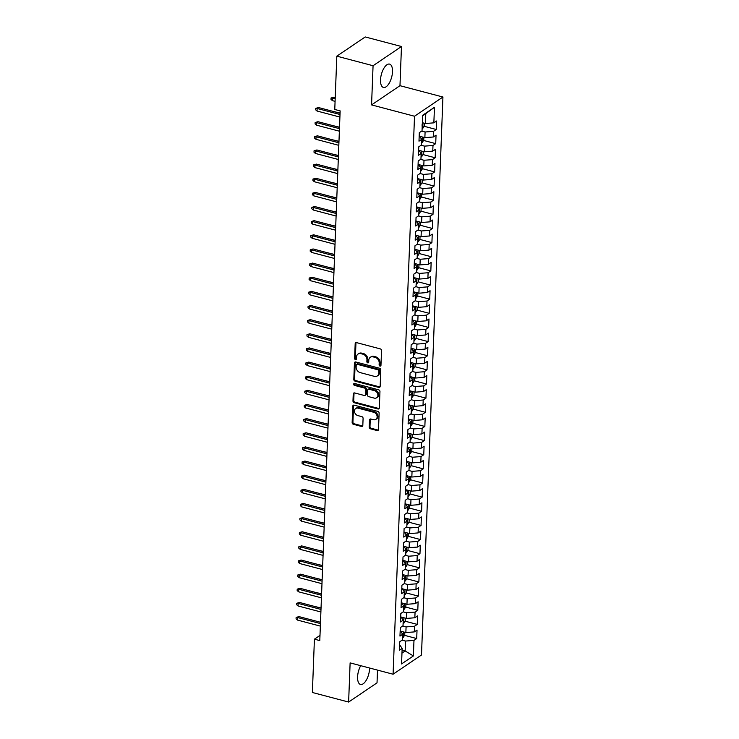 <?xml version="1.0" encoding="UTF-8"?>
<svg xmlns="http://www.w3.org/2000/svg" width="739" height="739" viewBox="0 0 739 739"><rect width="100%" height="100%" fill="white"/><g stroke="black" fill="none" stroke-linecap="round" stroke-linejoin="round"><path stroke-width="1.11" d="M380.003 366.091A1.062 0.85 -124.1 0 0 380.964 365.362L381.536 350.619A1.515 1.219 -124.1 0 0 380.271 348.882L356.549 342.619A1.515 1.219 -124.1 0 0 355.182 343.663L354.609 358.406A1.062 0.85 -124.1 0 0 356.457 358.895L356.531 356.992A4.859 3.889 -124.1 0 1 358.027 354.073A4.859 3.889 -124.1 0 1 360.918 353.658L362.895 354.184A4.859 3.889 -124.1 0 1 366.941 359.736L366.867 361.648A1.062 0.85 -124.1 0 0 368.715 362.128L368.789 360.226A4.859 3.889 -124.1 0 1 370.276 357.306A4.859 3.889 -124.1 0 1 373.167 356.891L375.144 357.417A4.859 3.889 -124.1 0 1 379.19 362.969L379.116 364.881A1.062 0.85 -124.1 0 0 380.003 366.091M370.276 357.306L371.043 356.789A4.859 3.889 -124.1 0 1 373.943 356.374L375.92 356.9A4.859 3.889 -124.1 0 1 379.966 362.452L379.892 364.355A1.062 0.85 -124.1 0 0 380.927 365.602M356.096 342.591A1.515 1.219 -124.1 0 0 355.949 343.145L355.376 357.888A1.062 0.85 -124.1 0 0 356.42 359.136M358.027 354.073L358.794 353.556A4.859 3.889 -124.1 0 1 361.685 353.14L363.662 353.658A4.859 3.889 -124.1 0 1 367.708 359.219L367.634 361.122A1.062 0.85 -124.1 0 0 368.669 362.369M360.715 665.673A12.073 5.33 104.8 0 0 357.593 676.841A12.073 5.33 104.8 0 0 360.503 684.462A12.073 5.33 104.8 0 0 369.565 668.74A12.073 5.33 104.8 0 0 369.583 668.019M392.501 71.729A12.073 5.33 104.8 0 0 389.592 64.108A12.073 5.33 104.8 0 0 380.53 79.83A12.073 5.33 104.8 0 0 383.43 87.451A12.073 5.33 104.8 0 0 392.501 71.729M369.214 427.077A1.515 1.219 -124.1 0 0 370.479 428.805L377.13 430.569A1.515 1.219 -124.1 0 0 378.497 429.525L379.125 413.147A1.515 1.219 -124.1 0 0 377.869 411.411L354.147 405.148A1.515 1.219 -124.1 0 0 352.78 406.191L352.143 422.569A1.515 1.219 -124.1 0 0 353.408 424.306L361.445 426.431A1.515 1.219 -124.1 0 0 362.821 425.387L363.089 418.376A1.515 1.219 -124.1 0 0 361.824 416.639L357.842 415.586A4.064 3.252 -124.1 0 1 354.646 412.353A4.064 3.252 -124.1 0 1 355.708 408.51A4.064 3.252 -124.1 0 1 358.129 408.168L373.74 412.288A4.064 3.252 -124.1 0 1 376.936 415.521A4.064 3.252 -124.1 0 1 375.874 419.364A4.064 3.252 -124.1 0 1 373.454 419.706L370.849 419.022A1.515 1.219 -124.1 0 0 369.482 420.066L369.214 427.077L369.98 426.551A1.515 1.219 -124.1 0 0 371.246 428.287L377.897 430.043A1.515 1.219 -124.1 0 0 378.35 430.08M319.793 640.593L340.143 110.887L334.767 109.474L336.818 56.164L373.066 65.725L371.56 104.901L414.514 116.235L393.083 674.217L350.12 662.883L348.623 702.05L312.375 692.489L314.417 639.18L319.793 640.593M378.784 387.402A1.515 1.219 -124.1 0 0 380.16 386.358L380.788 369.98A1.515 1.219 -124.1 0 0 379.523 368.244L355.81 361.981A1.515 1.219 -124.1 0 0 354.434 363.025L353.805 379.403A1.515 1.219 -124.1 0 0 355.071 381.139L378.784 387.402L379.56 386.876A1.515 1.219 -124.1 0 0 380.012 386.913M379.957 391.559L379.329 407.937A1.515 1.219 -124.1 0 1 377.962 408.981L354.24 402.718A1.515 1.219 -124.1 0 1 352.974 400.991L353.242 393.979A1.515 1.219 -124.1 0 1 354.618 392.936L364.235 395.476A1.515 1.219 -124.1 0 0 365.611 394.432L365.787 389.786A1.515 1.219 -124.1 0 0 364.521 388.049L354.508 385.407A1.062 0.85 -124.1 0 1 354.581 383.467L378.691 389.832A1.515 1.219 -124.1 0 1 379.957 391.559M414.514 116.235L442.929 97.021L421.489 655.003L393.083 674.217M424.121 126.286L436.259 129.491L436.583 121.002L433.858 122.85L434.458 107.294L422.634 115.293L422.034 130.849L419.309 132.687L418.985 141.177L421.71 139.329L421.489 144.983L418.764 146.83L418.44 155.31L421.165 153.472L420.944 159.125L418.219 160.973L417.895 169.453L420.62 167.614L420.399 173.268L417.674 175.115L417.35 183.595L420.075 181.748L419.863 187.41L417.138 189.249L416.805 197.738L419.53 195.89L419.318 201.553L416.593 203.391L416.269 211.881L418.995 210.033L418.773 215.686L416.048 217.534L415.724 226.014L418.45 224.176L418.228 229.829L415.503 231.677L415.179 240.157L417.904 238.318L417.683 243.972L414.958 245.81L414.634 254.299L417.359 252.452L417.147 258.114L414.422 259.952L414.089 268.442L416.814 266.594L416.602 272.248L413.877 274.095L413.544 282.575L416.279 280.737L416.057 286.39L413.332 288.238L413.009 296.718L415.734 294.879L415.512 300.533L412.787 302.371L412.464 310.86L415.189 309.013L414.967 314.675L412.242 316.514L411.919 325.003L414.644 323.155L414.431 328.809L411.706 330.656L411.374 339.136L414.099 337.298L413.886 342.951L411.161 344.799L410.829 353.279L413.563 351.441L413.341 357.094L410.616 358.942L410.293 367.422L413.018 365.574L412.796 371.237L410.071 373.075L409.748 381.564L412.473 379.717L412.251 385.379L409.526 387.218L409.203 395.707L411.928 393.859L411.715 399.513L408.981 401.36L408.658 409.84L411.383 408.002L411.17 413.655L408.445 415.503L408.113 423.983L410.847 422.145L410.625 427.798L407.9 429.636L407.577 438.125L410.302 436.278L410.08 441.94L407.355 443.779L407.032 452.268L409.757 450.421L409.535 456.074L406.81 457.921L406.487 466.401L409.212 464.563L409 470.216L406.265 472.064L405.942 480.544L408.667 478.706L408.455 484.359L405.729 486.197L405.397 494.687L408.122 492.839L407.91 498.502L405.184 500.34L404.861 508.829L407.586 506.982L407.365 512.635L404.639 514.483L404.316 522.963L407.041 521.124L406.819 526.778L404.094 528.625L403.771 537.105L406.496 535.267L406.284 540.92L403.549 542.768L403.226 551.248L405.951 549.4L405.739 555.063L403.014 556.901L402.681 565.39L405.406 563.543L405.194 569.206L402.469 571.044L402.145 579.533L404.87 577.686L404.649 583.339L401.924 585.186L401.6 593.666L404.325 591.828L404.104 597.481L401.379 599.329L401.055 607.809L403.78 605.971L403.568 611.624L400.834 613.462L400.51 621.952L403.235 620.104L403.023 625.767L400.298 627.605L399.965 636.094L402.69 634.247L402.478 639.9L399.753 641.748L399.429 650.228L402.155 648.389L399.633 644.833M436.259 129.491L433.534 131.33L433.313 136.992L424.87 137.648L419.706 136.29M423.576 140.428L435.714 143.634L436.038 135.145L433.313 136.992M435.714 143.634L432.989 145.472L432.768 151.125L424.334 151.791L419.161 150.423M423.031 154.571L435.169 157.767L435.502 149.287L432.768 151.125M435.169 157.767L432.444 159.615L432.232 165.268L423.789 165.933L418.616 164.566M422.486 168.704L434.624 171.91L434.957 163.43L432.232 165.268M434.624 171.91L431.899 173.757L431.687 179.411L423.244 180.067L418.071 178.709M421.951 182.847L434.089 186.052L434.412 177.563L431.687 179.411M434.089 186.052L431.364 187.891L431.142 193.553L422.699 194.209L417.535 192.851M421.406 196.99L433.544 200.195L433.867 191.706L431.142 193.553M433.544 200.195L430.819 202.033L430.597 207.696L422.154 208.352L416.99 206.985M420.861 211.132L432.999 214.328L433.322 205.848L430.597 207.696M432.999 214.328L430.274 216.176L430.052 221.829L421.618 222.494L416.445 221.127M420.315 225.266L432.454 228.471L432.786 219.991L430.052 221.829M432.454 228.471L429.728 230.319L429.516 235.972L421.073 236.637L415.9 235.27M419.77 239.408L431.909 242.614L432.241 234.134L429.516 235.972M431.909 242.614L429.183 244.461L428.971 250.115L420.528 250.77L415.355 249.412M419.235 253.551L431.373 256.756L431.696 248.267L428.971 250.115M431.373 256.756L428.648 258.595L428.426 264.257L419.983 264.913L414.819 263.546M418.69 267.694L430.828 270.899L431.151 262.41L428.426 264.257M430.828 270.899L428.103 272.737L427.881 278.391L419.438 279.056L414.274 277.688M418.145 281.836L430.283 285.032L430.606 276.552L427.881 278.391M430.283 285.032L427.558 286.88L427.336 292.533L418.902 293.198L413.729 291.831M417.6 295.969L429.738 299.175L430.061 290.695L427.336 292.533M429.738 299.175L427.013 301.022L426.8 306.676L418.357 307.332L413.184 305.974M417.055 310.112L429.193 313.318L429.525 304.828L426.8 306.676M429.193 313.318L426.468 315.156L426.255 320.818L417.812 321.474L412.639 320.116M416.519 324.255L428.657 327.46L428.98 318.971L426.255 320.818M428.657 327.46L425.923 329.298L425.71 334.961L417.267 335.617L412.103 334.25M415.974 338.397L428.112 341.594L428.435 333.113L425.71 334.961M428.112 341.594L425.387 343.441L425.165 349.094L416.722 349.759L411.558 348.392M415.429 352.531L427.567 355.736L427.89 347.256L425.165 349.094M427.567 355.736L424.842 357.584L424.62 363.237L416.186 363.902L411.013 362.535M414.884 366.673L427.022 369.879L427.345 361.389L424.62 363.237M427.022 369.879L424.297 371.726L424.084 377.38L415.641 378.035L410.468 376.678M414.339 380.816L426.477 384.021L426.809 375.532L424.084 377.38M426.477 384.021L423.752 385.86L423.539 391.522L415.096 392.178L409.923 390.811M413.794 394.959L425.941 398.155L426.264 389.675L423.539 391.522M425.941 398.155L423.207 400.002L422.994 405.656L414.551 406.321L409.388 404.954M413.258 409.092L425.396 412.297L425.719 403.817L422.994 405.656M425.396 412.297L422.671 414.145L422.449 419.798L414.006 420.463L408.843 419.096M412.713 423.235L424.851 426.44L425.174 417.96L422.449 419.798M424.851 426.44L422.126 428.287L421.904 433.941L413.471 434.597L408.297 433.239M412.168 437.377L424.306 440.583L424.629 432.093L421.904 433.941M424.306 440.583L421.581 442.421L421.369 448.083L412.925 448.739L407.752 447.372M411.623 451.52L423.761 454.725L424.094 446.236L421.369 448.083M423.761 454.725L421.036 456.563L420.824 462.217L412.38 462.882L407.207 461.515M411.078 465.662L423.225 468.859L423.549 460.379L420.824 462.217M423.225 468.859L420.491 470.706L420.279 476.359L411.835 477.024L406.662 475.657M410.542 479.796L422.68 483.001L423.004 474.521L420.279 476.359M422.68 483.001L419.955 484.849L419.734 490.502L411.29 491.158L406.127 489.8M409.997 493.938L422.135 497.144L422.459 488.655L419.734 490.502M422.135 497.144L419.41 498.982L419.189 504.645L410.745 505.3L405.582 503.943M409.452 508.081L421.59 511.286L421.914 502.797L419.189 504.645M421.59 511.286L418.865 513.125L418.643 518.787L410.21 519.443L405.037 518.076M408.907 522.224L421.045 525.42L421.378 516.94L418.643 518.787M421.045 525.42L418.32 527.267L418.108 532.921L409.665 533.586L404.492 532.219M408.362 536.357L420.5 539.562L420.833 531.082L418.108 532.921M420.5 539.562L417.775 541.41L417.563 547.063L409.12 547.728L403.947 546.361M407.826 550.5L419.964 553.705L420.288 545.216L417.563 547.063M419.964 553.705L417.239 555.552L417.018 561.206L408.575 561.862L403.411 560.504M407.281 564.642L419.419 567.848L419.743 559.358L417.018 561.206M419.419 567.848L416.694 569.686L416.473 575.348L408.03 576.004L402.866 574.637M406.736 578.785L418.874 581.981L419.198 573.501L416.473 575.348M418.874 581.981L416.149 583.828L415.928 589.482L407.494 590.147L402.321 588.78M406.191 592.918L418.329 596.124L418.662 587.644L415.928 589.482M418.329 596.124L415.604 597.971L415.392 603.624L406.949 604.29L401.776 602.922M405.646 607.061L417.784 610.266L418.117 601.786L415.392 603.624M417.784 610.266L415.059 612.114L414.847 617.767L406.404 618.423L401.231 617.065M405.111 621.203L417.249 624.409L417.572 615.92L414.847 617.767M417.249 624.409L414.524 626.247L414.302 631.91L405.859 632.566L400.695 631.198M404.566 635.346L416.704 638.551L417.027 630.062L414.302 631.91M416.704 638.551L413.979 640.39L413.378 655.946L401.554 663.945L402.155 648.389M400.178 630.7L402.69 634.247M402.081 650.135L405.157 650.948L405.535 641.055L402.118 640.15M413.979 640.39L405.535 641.055M413.378 655.946L405.157 650.948L401.97 653.1M400.723 616.557L403.235 620.104M405.859 632.566L406.081 626.912L402.653 626.007M414.524 626.247L406.081 626.912M401.259 602.414L403.78 605.971M406.404 618.423L406.626 612.77L403.198 611.864M415.059 612.114L406.626 612.77M401.804 588.272L404.325 591.828M406.949 604.29L407.161 598.627L403.743 597.731M415.604 597.971L407.161 598.627M402.349 574.129L404.87 577.686M407.494 590.147L407.706 584.494L404.288 583.588M416.149 583.828L407.706 584.494M402.894 559.996L405.406 563.543M408.03 576.004L408.251 570.351L404.833 569.446M416.694 569.686L408.251 570.351M403.439 545.853L405.951 549.4M408.575 561.862L408.796 556.208L405.378 555.303M417.239 555.552L408.796 556.208M403.974 531.711L406.496 535.267M409.12 547.728L409.341 542.066L405.914 541.16M417.775 541.41L409.341 542.066M404.519 517.568L407.041 521.124M409.665 533.586L409.877 527.923L406.459 527.027M418.32 527.267L409.877 527.923M405.064 503.435L407.586 506.982M410.21 519.443L410.422 513.79L407.004 512.884M418.865 513.125L410.422 513.79M405.609 489.292L408.122 492.839M410.745 505.3L410.967 499.647L407.549 498.742M419.41 498.982L410.967 499.647M406.154 475.149L408.667 478.706M411.29 491.158L411.512 485.505L408.094 484.599M419.955 484.849L411.512 485.505M406.69 461.007L409.212 464.563M411.835 477.024L412.057 471.362L408.63 470.466M420.491 470.706L412.057 471.362M407.235 446.873L409.757 450.421M412.38 462.882L412.593 457.229L409.175 456.323M421.036 456.563L412.593 457.229M407.78 432.731L410.302 436.278M412.925 448.739L413.138 443.086L409.72 442.181M421.581 442.421L413.138 443.086M408.325 418.588L410.847 422.145M413.471 434.597L413.683 428.943L410.265 428.038M422.126 428.287L413.683 428.943M408.87 404.445L411.383 408.002M414.006 420.463L414.228 414.801L410.81 413.905M422.671 414.145L414.228 414.801M409.406 390.303L411.928 393.859M414.551 406.321L414.773 400.667L411.346 399.762M423.207 400.002L414.773 400.667M409.951 376.169L412.473 379.717M415.096 392.178L415.309 386.525L411.891 385.619M423.752 385.86L415.309 386.525M410.496 362.027L413.018 365.574M415.641 378.035L415.854 372.382L412.436 371.477M424.297 371.726L415.854 372.382M411.041 347.884L413.563 351.441M416.186 363.902L416.399 358.239L412.981 357.334M424.842 357.584L416.399 358.239M411.586 333.742L414.099 337.298M416.722 349.759L416.944 344.097L413.526 343.201M425.387 343.441L416.944 344.097M412.122 319.608L414.644 323.155M417.267 335.617L417.489 329.963L414.062 329.058M425.923 329.298L417.489 329.963M412.667 305.466L415.189 309.013M417.812 321.474L418.025 315.821L414.607 314.916M426.468 315.156L418.025 315.821M413.212 291.323L415.734 294.879M418.357 307.332L418.57 301.678L415.152 300.773M427.013 301.022L418.57 301.678M413.757 277.18L416.279 280.737M418.902 293.198L419.115 287.536L415.697 286.64M427.558 286.88L419.115 287.536M414.302 263.038L416.814 266.594M419.438 279.056L419.66 273.402L416.242 272.497M428.103 272.737L419.66 273.402M414.847 248.904L417.359 252.452M419.983 264.913L420.205 259.26L416.778 258.354M428.648 258.595L420.205 259.26M415.383 234.762L417.904 238.318M420.528 250.77L420.75 245.117L417.323 244.212M429.183 244.461L420.75 245.117M415.928 220.619L418.45 224.176M421.073 236.637L421.285 230.974L417.868 230.078M429.728 230.319L421.285 230.974M416.473 206.477L418.995 210.033M421.618 222.494L421.83 216.832L418.413 215.936M430.274 216.176L421.83 216.832M417.018 192.343L419.53 195.89M422.154 208.352L422.375 202.698L418.958 201.793M430.819 202.033L422.375 202.698M417.563 178.201L420.075 181.748M422.699 194.209L422.92 188.556L419.493 187.651M431.364 187.891L422.92 188.556M418.098 164.058L420.62 167.614M423.244 180.067L423.465 174.413L420.038 173.508M431.899 173.757L423.465 174.413M418.643 149.915L421.165 153.472M423.789 165.933L424.001 160.271L420.583 159.375M432.444 159.615L424.001 160.271M419.189 135.782L421.71 139.329M424.334 151.791L424.546 146.137L421.128 145.232M432.989 145.472L424.546 146.137M424.87 137.648L425.091 131.995L421.673 131.089M433.534 131.33L425.091 131.995M319.987 635.411L314.417 639.18M348.623 702.05L377.029 682.836L377.518 670.107M371.56 104.901L399.975 85.687L401.471 46.511L373.066 65.725M401.471 46.511L365.232 36.95L336.818 56.164M399.975 85.687L442.929 97.021M433.858 122.85L425.415 123.505L425.793 113.612L422.616 115.764M425.415 123.505L422.348 122.702M434.458 107.294L425.793 113.612M355.348 361.953A1.515 1.219 -124.1 0 0 355.2 362.507L354.572 378.885A1.515 1.219 -124.1 0 0 355.838 380.622L379.56 386.876M378.885 371.024A1.062 0.85 -124.1 0 0 377.998 369.805L357.177 364.309A1.062 0.85 -124.1 0 0 356.216 365.038L356.143 367.052A4.859 3.889 -124.1 0 0 360.189 372.604L374.424 376.363A4.859 3.889 -124.1 0 0 377.315 375.948A4.859 3.889 -124.1 0 0 378.811 373.029L378.885 371.024L379.652 370.498A1.062 0.85 -124.1 0 0 378.765 369.288L377.998 369.805M356.549 364.401L357.316 363.884A1.062 0.85 -124.1 0 1 357.944 363.791L378.765 369.288M377.315 375.948L378.082 375.43A4.859 3.889 -124.1 0 0 379.578 372.511L378.811 373.029M379.652 370.498L379.578 372.511M354.157 392.899A1.515 1.219 -124.1 0 0 354.018 393.462L353.741 400.464A1.515 1.219 -124.1 0 0 355.006 402.201L378.728 408.464A1.515 1.219 -124.1 0 0 379.181 408.501M365.14 395.347L365.907 394.829A1.515 1.219 -124.1 0 0 366.378 393.915L366.553 389.268A1.515 1.219 -124.1 0 0 365.288 387.532L355.274 384.89L354.508 385.407M354.424 383.439A1.062 0.85 -124.1 0 0 355.274 384.89M374.22 398.109A4.064 3.252 -124.1 0 0 376.631 397.767A4.064 3.252 -124.1 0 0 377.694 393.915A4.064 3.252 -124.1 0 0 374.507 390.682L369.001 389.231A1.515 1.219 -124.1 0 0 367.634 390.275L367.449 394.922A1.515 1.219 -124.1 0 0 368.715 396.658L374.22 398.109M376.631 397.767L377.407 397.24A4.064 3.252 -124.1 0 0 378.46 393.397A4.064 3.252 -124.1 0 0 375.273 390.164L374.507 390.682M368.096 389.361L368.863 388.843A1.515 1.219 -124.1 0 1 369.768 388.714L375.273 390.164M370.396 418.985A1.515 1.219 -124.1 0 0 370.248 419.549L369.98 426.551M375.874 419.364L376.641 418.847A4.064 3.252 -124.1 0 0 377.703 414.995A4.064 3.252 -124.1 0 0 374.507 411.762L373.74 412.288M355.708 408.51L356.475 407.993A4.064 3.252 -124.1 0 1 358.895 407.642L374.507 411.762M353.695 405.12A1.515 1.219 -124.1 0 0 353.547 405.674L352.919 422.052A1.515 1.219 -124.1 0 0 354.175 423.789L362.221 425.904A1.515 1.219 -124.1 0 0 362.673 425.941M424.389 123.237L424.288 126.027L422.699 128.484A4.101 1.663 -177.8 0 1 422.117 128.771M422.061 126.138L422.126 124.448M332.402 100.633L330.989 99.405L331.044 97.991L333.88 97.16L332.504 98.093L332.402 100.633L335.081 101.345M331.044 97.991L335.183 98.795M333.88 97.16L335.229 97.511M340.051 113.224L318.527 107.543L317.142 108.476L340.005 114.508M317.04 111.026L315.627 109.788L315.682 108.374L317.142 108.476L317.04 111.026L339.903 117.058M315.682 108.374L318.527 107.543M423.853 137.38L423.743 140.17L422.154 142.618A4.101 1.663 -177.8 0 1 421.572 142.913M421.516 140.281L421.581 138.581A4.101 1.663 -177.8 0 1 421.276 138.673M332.966 111.349L340.06 113.067M423.308 151.523L423.198 154.312L421.609 156.76A4.101 1.663 -177.8 0 1 421.027 157.047M420.971 154.423L421.036 152.724A4.101 1.663 -177.8 0 1 420.731 152.816M332.421 125.491L339.515 127.21M339.506 127.367L317.982 121.686L316.597 122.619L339.46 128.651M316.504 125.159L315.082 123.93L315.137 122.517L316.597 122.619L316.504 125.159L339.358 131.191M315.137 122.517L317.982 121.686M338.961 141.5L317.437 135.819L316.052 136.761L338.915 142.793M315.959 139.302L314.546 138.073L314.592 136.65L316.052 136.761L315.959 139.302L338.813 145.334M314.592 136.65L317.437 135.819M422.763 165.656L422.653 168.455L421.064 170.903A4.101 1.663 -177.8 0 1 420.482 171.189M420.426 168.566L420.491 166.866A4.101 1.663 -177.8 0 1 420.195 166.959M331.876 139.634L338.97 141.352M422.218 179.799L422.117 182.588L420.519 185.046A4.101 1.663 -177.8 0 1 419.937 185.332M419.881 182.699L419.946 181.009A4.101 1.663 -177.8 0 1 419.65 181.101M331.34 153.777L338.425 155.495M338.425 155.643L316.892 149.962L315.516 150.895L338.37 156.927M315.414 153.444L314.001 152.206L314.057 150.793L315.516 150.895L315.414 153.444L338.277 159.476M314.057 150.793L316.892 149.962M337.88 169.785L316.347 164.104L314.971 165.037L337.825 171.069M314.869 167.587L313.456 166.349L313.512 164.936L314.971 165.037L314.869 167.587L337.732 173.619M313.512 164.936L316.347 164.104M421.673 193.941L421.572 196.731L419.983 199.188A4.101 1.663 -177.8 0 1 419.401 199.475M419.346 196.842L419.41 195.142A4.101 1.663 -177.8 0 1 419.105 195.235M330.795 167.91L337.88 169.628M337.335 183.928L315.812 178.247L314.426 179.18L337.289 185.212M314.324 181.72L312.911 180.492L312.966 179.078L314.426 179.18L314.324 181.72L337.187 187.752M312.966 179.078L315.812 178.247M421.138 208.084L421.027 210.874L419.438 213.322A4.101 1.663 -177.8 0 1 418.856 213.617M418.801 210.984L418.865 209.285A4.101 1.663 -177.8 0 1 418.56 209.377M330.25 182.053L337.344 183.771M336.79 198.061L315.267 192.38L313.881 193.322L336.744 199.354M313.789 195.863L312.366 194.634L312.421 193.221L313.881 193.322L313.789 195.863L336.642 201.895M312.421 193.221L315.267 192.38M420.593 222.227L420.482 225.016L418.893 227.464A4.101 1.663 -177.8 0 1 418.311 227.751M418.256 225.127L418.32 223.427A4.101 1.663 -177.8 0 1 418.015 223.52M329.705 196.195L336.799 197.913M336.245 212.204L314.722 206.523L313.336 207.456L336.199 213.488M313.244 210.005L311.821 208.767L311.876 207.354L313.336 207.456L313.244 210.005L336.097 216.037M311.876 207.354L314.722 206.523M420.048 236.36L419.937 239.15L418.348 241.607A4.101 1.663 -177.8 0 1 417.766 241.893M417.711 239.26L417.775 237.57A4.101 1.663 -177.8 0 1 417.47 237.662M329.16 210.338L336.254 212.056M335.709 226.346L314.177 220.665L312.8 221.598L335.654 227.63M312.699 224.148L311.285 222.91L311.341 221.497L312.8 221.598L312.699 224.148L335.561 230.18M311.341 221.497L314.177 220.665M419.503 250.503L419.401 253.292L417.803 255.749A4.101 1.663 -177.8 0 1 417.221 256.036M417.166 253.403L417.23 251.713A4.101 1.663 -177.8 0 1 416.935 251.805M328.624 224.48L335.709 226.189M335.164 240.489L313.632 234.808L312.255 235.741L335.109 241.773M312.154 238.281L310.74 237.053L310.796 235.639L312.255 235.741L312.154 238.281L335.016 244.323M310.796 235.639L313.632 234.808M418.958 264.645L418.856 267.435L417.267 269.883A4.101 1.663 -177.8 0 1 416.676 270.178M416.63 267.546L416.694 265.846A4.101 1.663 -177.8 0 1 416.39 265.938M328.079 238.614L335.164 240.332M334.619 254.622L313.096 248.951L311.71 249.884L334.573 255.916M311.609 252.424L310.195 251.195L310.251 249.782L311.71 249.884L311.609 252.424L334.471 258.456M310.251 249.782L313.096 248.951M418.422 278.788L418.311 281.577L416.722 284.025A4.101 1.663 -177.8 0 1 416.14 284.312M416.085 281.688L416.149 279.989A4.101 1.663 -177.8 0 1 415.845 280.081M327.534 252.756L334.628 254.475M334.074 268.765L312.551 263.084L311.165 264.017L334.028 270.058M311.073 266.567L309.65 265.329L309.706 263.915L311.165 264.017L311.073 266.567L333.926 272.599M309.706 263.915L312.551 263.084M417.877 292.921L417.766 295.711L416.177 298.168A4.101 1.663 -177.8 0 1 415.595 298.454M415.54 295.831L415.604 294.131A4.101 1.663 -177.8 0 1 415.3 294.224M326.989 266.899L334.083 268.617M333.529 282.908L312.006 277.227L310.62 278.16L333.483 284.192M310.528 280.709L309.105 279.471L309.161 278.058L310.62 278.16L310.528 280.709L333.381 286.741M309.161 278.058L312.006 277.227M417.332 307.064L417.221 309.853L415.632 312.311A4.101 1.663 -177.8 0 1 415.05 312.597M414.995 309.964L415.059 308.274A4.101 1.663 -177.8 0 1 414.755 308.366M326.444 281.042L333.538 282.751M332.984 297.05L311.461 291.369L310.084 292.302L332.938 298.334M309.983 294.852L308.569 293.614L308.625 292.201L310.084 292.302L309.983 294.852L332.846 300.884M308.625 292.201L311.461 291.369M416.787 321.206L416.685 323.996L415.087 326.444A4.101 1.663 -177.8 0 1 414.505 326.74M414.45 324.107L414.514 322.407A4.101 1.663 -177.8 0 1 414.219 322.5M325.908 295.175L332.993 296.893M332.448 311.193L310.916 305.512L309.539 306.445L332.393 312.477M309.438 308.985L308.024 307.757L308.08 306.343L309.539 306.445L309.438 308.985L332.301 315.017M308.08 306.343L310.916 305.512M416.242 335.349L416.14 338.139L414.551 340.587A4.101 1.663 -177.8 0 1 413.96 340.873M413.914 338.25L413.979 336.55A4.101 1.663 -177.8 0 1 413.674 336.642M325.363 309.318L332.448 311.036M331.903 325.326L310.38 319.645L308.994 320.587L331.857 326.62M308.893 323.128L307.479 321.899L307.535 320.477L308.994 320.587L308.893 323.128L331.756 329.16M307.535 320.477L310.38 319.645M415.706 349.492L415.595 352.281L414.006 354.729A4.101 1.663 -177.8 0 1 413.424 355.016M413.369 352.392L413.434 350.692A4.101 1.663 -177.8 0 1 413.129 350.785M324.818 323.46L331.913 325.178M331.358 339.469L309.835 333.788L308.449 334.721L331.312 340.753M308.357 337.27L306.934 336.033L306.99 334.619L308.449 334.721L308.357 337.27L331.211 343.302M306.99 334.619L309.835 333.788M415.161 363.625L415.05 366.415L413.461 368.872A4.101 1.663 -177.8 0 1 412.879 369.158M412.824 366.526L412.889 364.835A4.101 1.663 -177.8 0 1 412.584 364.927M324.273 337.603L331.368 339.321M330.813 353.611L309.29 347.93L307.904 348.863L330.767 354.896M307.812 351.413L306.389 350.175L306.445 348.762L307.904 348.863L307.812 351.413L330.666 357.445M306.445 348.762L309.29 347.93M414.616 377.768L414.505 380.557L412.916 383.014A4.101 1.663 -177.8 0 1 412.334 383.301M412.279 380.668L412.344 378.968A4.101 1.663 -177.8 0 1 412.039 379.061M323.728 351.736L330.823 353.454M330.268 367.754L308.745 362.073L307.369 363.006L330.222 369.038M307.267 365.546L305.854 364.318L305.9 362.904L307.369 363.006L307.267 365.546L330.13 371.578M305.9 362.904L308.745 362.073M414.071 391.91L413.969 394.7L412.371 397.148A4.101 1.663 -177.8 0 1 411.789 397.443M411.734 394.811L411.799 393.111A4.101 1.663 -177.8 0 1 411.503 393.203M323.192 365.879L330.278 367.597M329.733 381.887L308.2 376.206L306.824 377.149L329.677 383.181M306.722 379.689L305.309 378.46L305.364 377.047L306.824 377.149L306.722 379.689L329.585 385.721M305.364 377.047L308.2 376.206M413.526 406.053L413.424 408.843L411.835 411.29A4.101 1.663 -177.8 0 1 411.244 411.577M411.189 408.953L411.263 407.254A4.101 1.663 -177.8 0 1 410.958 407.346M322.647 380.022L329.733 381.74M329.188 396.03L307.664 390.349L306.279 391.282L329.132 397.314M306.177 393.832L304.764 392.594L304.819 391.18L306.279 391.282L306.177 393.832L329.04 399.864M304.819 391.18L307.664 390.349M412.99 420.186L412.879 422.976L411.29 425.433A4.101 1.663 -177.8 0 1 410.708 425.719M410.653 423.087L410.718 421.396A4.101 1.663 -177.8 0 1 410.413 421.489M322.102 394.164L329.188 395.882M328.643 410.173L307.119 404.492L305.734 405.425L328.596 411.457M305.641 407.974L304.219 406.736L304.274 405.323L305.734 405.425L305.641 407.974L328.495 414.006M304.274 405.323L307.119 404.492M412.445 434.329L412.334 437.118L410.745 439.576A4.101 1.663 -177.8 0 1 410.163 439.862M410.108 437.229L410.173 435.539A4.101 1.663 -177.8 0 1 409.868 435.631M321.557 408.307L328.652 410.016M328.098 424.315L306.574 418.634L305.189 419.567L328.051 425.599M305.096 422.108L303.674 420.879L303.729 419.466L305.189 419.567L305.096 422.108L327.95 428.149M303.729 419.466L306.574 418.634M411.9 448.471L411.789 451.261L410.2 453.709A4.101 1.663 -177.8 0 1 409.618 454.005M409.563 451.372L409.628 449.672A4.101 1.663 -177.8 0 1 409.323 449.765M321.012 422.44L328.107 424.158M411.355 462.614L411.253 465.404L409.655 467.852A4.101 1.663 -177.8 0 1 409.073 468.138M409.018 465.515L409.083 463.815A4.101 1.663 -177.8 0 1 408.787 463.907M320.477 436.583L327.562 438.301M410.81 476.747L410.708 479.537L409.12 481.994A4.101 1.663 -177.8 0 1 408.528 482.281M408.473 479.657L408.547 477.957A4.101 1.663 -177.8 0 1 408.242 478.05M319.932 450.725L327.017 452.444M410.274 490.89L410.163 493.68L408.575 496.137A4.101 1.663 -177.8 0 1 407.993 496.423M407.937 493.791L408.002 492.1A4.101 1.663 -177.8 0 1 407.697 492.192M319.387 464.868L326.472 466.577M409.729 505.033L409.618 507.822L408.03 510.27A4.101 1.663 -177.8 0 1 407.448 510.566M407.392 507.933L407.457 506.233A4.101 1.663 -177.8 0 1 407.152 506.326M318.842 479.001L325.936 480.719M409.184 519.175L409.073 521.965L407.485 524.413A4.101 1.663 -177.8 0 1 406.903 524.699M406.847 522.076L406.912 520.376A4.101 1.663 -177.8 0 1 406.607 520.468M318.297 493.144L325.391 494.862M408.639 533.318L408.528 536.108L406.94 538.555A4.101 1.663 -177.8 0 1 406.358 538.842M406.302 536.218L406.367 534.519A4.101 1.663 -177.8 0 1 406.071 534.611M317.752 507.287L324.846 509.005M327.553 438.449L306.029 432.777L304.644 433.71L327.506 439.742M304.551 436.25L303.138 435.022L303.184 433.608L304.644 433.71L304.551 436.25L327.405 442.282M303.184 433.608L306.029 432.777M327.017 452.591L305.484 446.91L304.108 447.843L326.961 453.885M304.006 450.393L302.593 449.155L302.648 447.742L304.108 447.843L304.006 450.393L326.869 456.425M302.648 447.742L305.484 446.91M326.472 466.734L304.939 461.053L303.563 461.986L326.416 468.018M303.461 464.535L302.048 463.298L302.103 461.884L303.563 461.986L303.461 464.535L326.324 470.567M302.103 461.884L304.939 461.053M325.927 480.877L304.403 475.195L303.018 476.128L325.881 482.161M302.916 478.678L301.503 477.44L301.558 476.027L303.018 476.128L302.916 478.678L325.779 484.71M301.558 476.027L304.403 475.195M325.382 495.019L303.858 489.338L302.473 490.271L325.336 496.303M302.38 492.811L300.958 491.583L301.013 490.169L302.473 490.271L302.38 492.811L325.234 498.843M301.013 490.169L303.858 489.338M324.837 509.153L303.313 503.471L301.928 504.414L324.791 510.446M301.835 506.954L300.422 505.725L300.468 504.303L301.928 504.414L301.835 506.954L324.689 512.986M300.468 504.303L303.313 503.471M324.301 523.295L302.768 517.614L301.392 518.547L324.245 524.579M301.29 521.097L299.877 519.859L299.932 518.445L301.392 518.547L301.29 521.097L324.153 527.129M299.932 518.445L302.768 517.614M408.094 547.451L407.993 550.241L406.395 552.698A4.101 1.663 -177.8 0 1 405.813 552.984M405.757 550.352L405.822 548.661A4.101 1.663 -177.8 0 1 405.526 548.754M317.216 521.429L324.301 523.147M323.756 537.438L302.223 531.757L300.847 532.69L323.7 538.722M300.745 535.239L299.332 534.001L299.387 532.588L300.847 532.69L300.745 535.239L323.608 541.271M299.387 532.588L302.223 531.757M407.549 561.594L407.448 564.384L405.859 566.841A4.101 1.663 -177.8 0 1 405.277 567.127M405.221 564.494L405.286 562.795A4.101 1.663 -177.8 0 1 404.981 562.887M316.671 535.563L323.756 537.281M323.211 551.58L301.688 545.899L300.302 546.832L323.165 552.864M300.2 549.373L298.787 548.144L298.842 546.731L300.302 546.832L300.2 549.373L323.063 555.405M298.842 546.731L301.688 545.899M407.013 575.736L406.903 578.526L405.314 580.974A4.101 1.663 -177.8 0 1 404.732 581.27M404.676 578.637L404.741 576.937A4.101 1.663 -177.8 0 1 404.436 577.03M316.126 549.705L323.22 551.423M322.666 565.714L301.142 560.033L299.757 560.975L322.62 567.007M299.664 563.515L298.242 562.287L298.297 560.873L299.757 560.975L299.664 563.515L322.518 569.547M298.297 560.873L301.142 560.033M406.468 589.879L406.358 592.669L404.769 595.117A4.101 1.663 -177.8 0 1 404.187 595.403M404.131 592.78L404.196 591.08A4.101 1.663 -177.8 0 1 403.891 591.172M315.581 563.848L322.675 565.566M322.121 579.856L300.597 574.175L299.212 575.108L322.075 581.14M299.119 577.658L297.706 576.42L297.752 575.007L299.212 575.108L299.119 577.658L321.973 583.69M297.752 575.007L300.597 574.175M405.923 604.012L405.813 606.802L404.224 609.259A4.101 1.663 -177.8 0 1 403.642 609.546M403.586 606.913L403.651 605.223A4.101 1.663 -177.8 0 1 403.355 605.315M315.036 577.99L322.13 579.709M321.585 593.999L300.052 588.318L298.676 589.251L321.53 595.283M298.574 591.8L297.161 590.563L297.217 589.149L298.676 589.251L298.574 591.8L321.437 597.833M297.217 589.149L300.052 588.318M405.378 618.155L405.277 620.945L403.679 623.402A4.101 1.663 -177.8 0 1 403.097 623.688M403.041 621.056L403.106 619.365A4.101 1.663 -177.8 0 1 402.81 619.458M314.5 592.133L321.585 593.842M321.04 608.142L299.507 602.461L298.131 603.394L320.985 609.426M298.029 605.943L296.616 604.705L296.672 603.292L298.131 603.394L298.029 605.943L320.892 611.975M296.672 603.292L299.507 602.461M404.833 632.298L404.732 635.087L403.143 637.535A4.101 1.663 -177.8 0 1 402.561 637.831M402.506 635.198L402.57 633.499A4.101 1.663 -177.8 0 1 402.265 633.591M313.955 606.266L321.04 607.985M320.495 622.275L298.972 616.603L297.586 617.536L320.449 623.568M297.484 620.076L296.071 618.848L296.127 617.434L297.586 617.536L297.484 620.076L320.347 626.109M296.127 617.434L298.972 616.603M379.966 362.452L379.19 362.969M375.92 356.9L375.144 357.417M373.943 356.374L373.167 356.891M367.634 361.122L366.867 361.648M367.708 359.219L366.941 359.736M363.662 353.658L362.895 354.184M361.685 353.14L360.918 353.658M355.376 357.888L354.609 358.406M355.949 343.145L355.182 343.663M379.892 364.355L379.116 364.881M355.838 380.622L355.071 381.139M354.572 378.885L353.805 379.403M355.2 362.507L354.434 363.025M357.944 363.791L357.177 364.309M378.728 408.464L377.962 408.981M355.006 402.201L354.24 402.718M353.741 400.464L352.974 400.991M354.018 393.462L353.242 393.979M366.378 393.915L365.611 394.432M366.553 389.268L365.787 389.786M365.288 387.532L364.521 388.049M369.768 388.714L369.001 389.231M370.248 419.549L369.482 420.066M358.895 407.642L358.129 408.168M362.221 425.904L361.445 426.431M354.175 423.789L353.408 424.306M352.919 422.052L352.143 422.569M353.547 405.674L352.78 406.191M377.897 430.043L377.13 430.569M371.246 428.287L370.479 428.805M422.736 128.42L422.948 122.859M422.191 142.562L422.403 137.001M421.646 156.705L421.867 151.135M421.11 170.838L421.322 165.277M420.565 184.981L420.777 179.42M420.02 199.124L420.232 193.563M419.475 213.266L419.687 207.705M418.93 227.4L419.152 221.839M418.394 241.542L418.607 235.981M417.849 255.685L418.062 250.124M417.304 269.827L417.517 264.266M416.759 283.97L416.972 278.4M416.214 298.103L416.436 292.542M415.678 312.246L415.891 306.685M415.133 326.389L415.346 320.828M414.588 340.531L414.801 334.961M414.043 354.665L414.256 349.104M413.498 368.807L413.711 363.246M412.962 382.95L413.175 377.389M412.417 397.092L412.63 391.531M411.872 411.226L412.085 405.665M411.327 425.368L411.54 419.807M410.782 439.511L410.995 433.95M410.247 453.654L410.459 448.093M409.702 467.796L409.914 462.226M409.157 481.93L409.369 476.369M408.612 496.072L408.824 490.511M408.067 510.215L408.279 504.654M407.522 524.357L407.743 518.787M406.986 538.491L407.198 532.93M406.441 552.633L406.653 547.072M405.896 566.776L406.108 561.215M405.351 580.919L405.563 575.358M404.806 595.052L405.027 589.491M404.27 609.195L404.482 603.634M403.725 623.337L403.937 617.776M403.18 637.48L403.392 631.919"/></g></svg>
